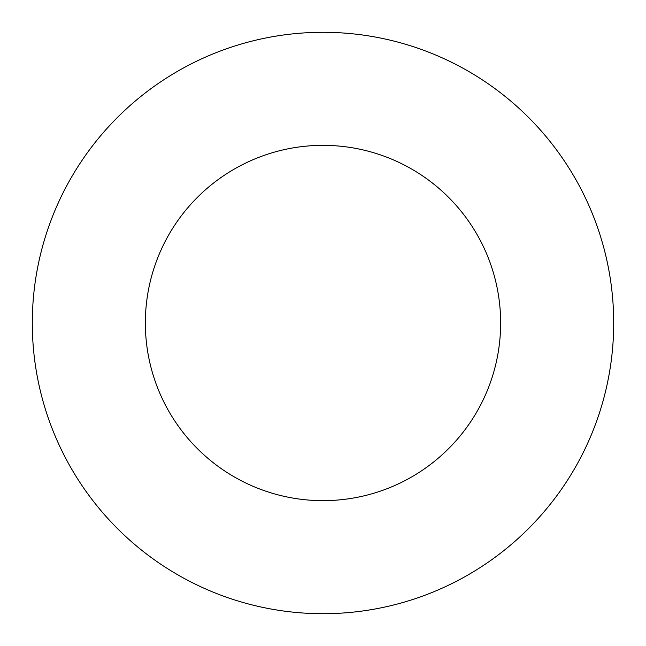 <?xml version="1.0" encoding="UTF-8"?>
<svg xmlns="http://www.w3.org/2000/svg" width="646" height="646" viewBox="0 0 646 646"><rect width="100%" height="100%" fill="white"/><g stroke="black" fill="none" stroke-linecap="round" stroke-linejoin="round"><path stroke-width="0.97" d="M500.65 323A177.65 177.65 0 0 0 323 145.35A177.65 177.65 0 0 0 145.35 323A177.65 177.65 0 0 0 323 500.65A177.65 177.65 0 0 0 500.65 323M613.7 323A290.7 290.7 0 0 0 323 32.3A290.7 290.7 0 0 0 32.3 323A290.7 290.7 0 0 0 323 613.7A290.7 290.7 0 0 0 613.7 323"/></g></svg>
